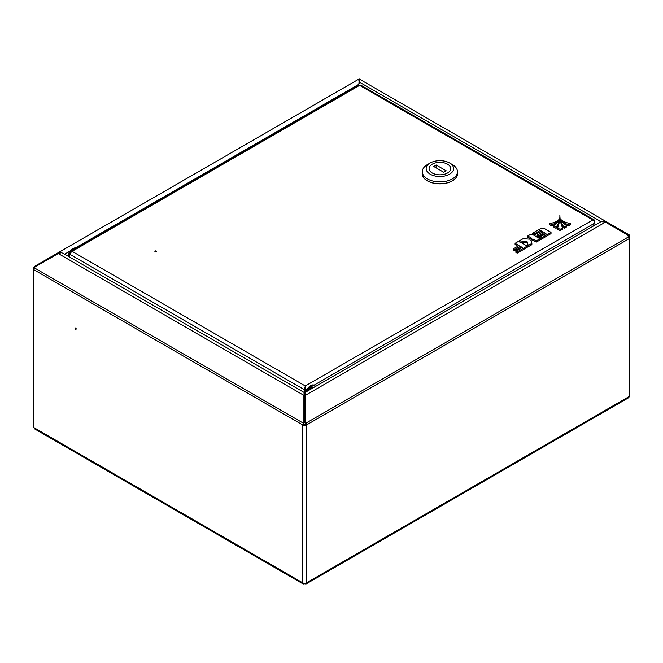 <?xml version="1.0" encoding="UTF-8"?>
<svg xmlns="http://www.w3.org/2000/svg" width="663" height="663" viewBox="0 0 663 663"><rect width="100%" height="100%" fill="white"/><g stroke="black" fill="none" stroke-linecap="round" stroke-linejoin="round"><path stroke-width="0.99" d="M75.673 329.271A0.771 0.448 60 0 1 75.673 328.011A0.771 0.448 60 0 1 75.673 329.271M305.361 422.149L304.814 422.455L304.814 393.54L305.361 395.363L305.361 422.149L305.933 423.151A2.619 1.517 -120 0 1 306.48 424.975A2.619 1.517 180 0 1 302.776 424.975L303.538 424.535A1.541 0.887 180 0 0 305.718 424.535L306.48 424.975L306.48 582.843A2.619 1.517 180 0 1 302.776 582.843L303.215 583.987L304.433 583.805L304.433 583.283M628.764 235.879L627.546 235.174L628.764 235.879A1.541 0.887 120 0 1 629.079 236.583L627.994 235.953L629.079 236.583A2.619 1.517 180 0 1 629.85 237.652A2.619 1.517 180 0 1 629.079 238.721L629.079 396.59A2.619 1.517 60 0 1 628.541 397.792L306.033 583.987L306.48 582.843L629.079 396.59A2.619 1.517 180 0 0 629.85 395.521L629.85 237.652M33.921 267.612L34.459 267.927A2.619 1.517 -60 0 0 33.921 269.75A2.619 1.517 180 0 1 33.15 268.681A2.619 1.517 180 0 1 33.921 267.612A2.619 1.517 -120 0 1 34.459 266.41L35.04 266.078L35.404 266.717M303.215 583.987L34.559 428.878L33.921 427.618A2.619 1.517 180 0 1 33.15 426.549L33.15 268.681M359.122 81.648A1.541 0.887 180 0 1 359.462 81.798L359.777 81.98M305.718 424.535A1.541 0.887 -120 0 0 305.394 423.458L304.814 422.455M62.604 253.026L304.624 392.753L601.034 221.624L605.41 222.13L627.314 234.777L628.541 236.898A2.619 1.517 60 0 1 629.079 238.721L306.48 424.975M305.585 393.971C304.988 393.408 304.731 393.971 304.814 395.67L605.41 222.13M303.671 393.971C304.259 393.408 304.516 393.971 304.433 395.67L304.433 422.455L303.853 423.458A1.541 0.887 120 0 0 303.538 424.535M304.814 393.524L304.433 395.67L303.894 395.363L303.894 422.149L303.314 423.151A2.619 1.517 120 0 0 302.776 424.975L302.776 582.843L33.921 427.618L33.921 269.75L302.776 424.975M303.314 423.151L34.459 267.927L35.04 266.924L58.236 253.531L61.692 252.686L58.236 252.686L35.04 266.078M304.433 422.455L303.894 422.149M58.593 253.307L58.236 252.686L358.285 79.452C359.039 79.809 359.213 81.425 358.816 84.317M304.433 393.532L303.894 395.363L58.236 253.531M304.814 583.283L304.814 583.805L306.033 583.987M358.227 85.262L359.876 82.411L359.222 79.013L606.173 221.583L600.28 221.21L599.543 222.486M629.842 237.561L629.842 236.144A2.619 1.517 120 0 0 629.303 234.942L359.222 79.013L358.683 79.95L359.628 81.416M601.242 221.517L600.62 221.865M628.076 234.238L627.546 235.166M606.173 221.583L605.75 222.32M600.819 221.525L359.876 82.411M603.653 221.898L603.653 221.019M359.122 79.842L359.122 80.72L359.122 79.842M155.084 251.65A0.771 0.448 180 0 1 156.178 251.02A0.771 0.448 180 0 1 155.084 251.65M69.283 256.879L69.283 253.979L72.118 251.335L69.88 251.741L358.302 85.22A2.619 1.517 60 0 1 359.611 85.353A2.619 1.517 -60 0 1 360.929 85.22L594.081 219.834A2.619 1.517 120 0 0 592.772 219.967A2.619 1.517 60 0 1 594.628 223.174L592.763 226.398M594.429 222.105A2.619 1.517 120 0 0 594.081 219.834M76.784 248.161L73.087 248.484L69.872 251.749L68.413 253.473L69.176 253.921L69.176 256.821M68.413 253.473L68.413 256.382M69.574 253.365L69.342 253.821M304.814 397.046L304.516 393.416M307.392 389.007L305.278 390.234L304.516 389.786L304.516 392.695M304.516 389.786L305.278 385.949L305.278 392.38M305.278 386.728L304.408 389.728L304.408 392.629M305.278 386.827L305.171 389.289L304.408 389.728L69.283 253.979M71.621 250.738A6.937 4.003 -60 0 1 73.858 248.816A6.937 4.003 -60 0 1 76.104 248.153M306.928 391.427A6.937 4.003 -60 0 1 314.743 385.543L314.196 385.228A6.937 4.003 120 0 0 306.14 391.883M308.817 389.322L309.339 389.736L308.875 390.142L308.817 389.322M310.334 388.319L310.781 387.764L310.284 388.236M310.674 387.648L310.284 388.294M311.544 387.101L312.008 386.678L311.908 387.358L311.519 387.084M310.881 387.457L311.328 387.126L311.204 388.079L310.939 387.532M309.397 388.584L309.886 387.996L309.737 388.626L310.185 388.394L309.72 389.206L309.546 388.576M310.988 387.267L311.212 387.797M310.077 388.327L309.911 388.8M308.767 389.471L308.867 390.035M447.575 172.96A10.79 6.232 -0 0 0 450.683 168.584A10.79 6.232 -0 0 0 443.986 162.816A10.79 6.232 -0 0 0 432.201 164.209A10.79 6.232 -0 0 0 429.094 168.584A10.79 6.232 -0 0 0 435.798 174.352A10.79 6.232 -0 0 0 447.575 172.96M427.552 164.507A17.578 10.144 -0 0 0 427.461 164.557A17.578 10.144 -0 0 0 427.37 164.606A17.578 10.144 -0 0 0 422.314 171.734L422.314 173.615A17.578 10.144 -0 0 0 433.221 183.005A17.578 10.144 -0 0 0 452.406 180.742A17.578 10.144 -0 0 0 457.47 173.615L457.47 171.734A17.578 10.144 -0 0 0 452.315 164.557L449.597 162.982A13.724 7.923 -0 0 0 430.188 162.982A13.724 7.923 -0 0 0 430.113 163.023A13.724 7.923 -0 0 0 430.254 174.228A13.724 7.923 -0 0 0 449.663 174.145A13.724 7.923 -0 0 0 449.597 162.982M422.314 171.734A17.578 10.144 -0 0 0 433.221 181.123A17.578 10.144 -0 0 0 452.406 178.853A17.578 10.144 -0 0 0 457.47 171.734M457.47 172.272A17.735 10.235 180 0 1 457.619 173.615A17.735 10.235 180 0 1 452.514 180.808A17.735 10.235 180 0 1 433.163 183.087A17.735 10.235 180 0 1 422.157 173.615A17.735 10.235 180 0 1 422.314 172.272M432.259 164.175A10.79 6.232 -0 0 0 429.094 168.584A10.79 6.232 -0 0 0 435.757 174.336A10.79 6.232 -0 0 0 447.525 172.985A10.79 6.232 -0 0 0 450.683 168.584A10.79 6.232 -0 0 0 444.019 162.825A10.79 6.232 -0 0 0 432.259 164.175M446.158 170.756L436.13 164.963L433.619 166.413L443.655 172.206L446.158 170.756M436.13 167.855L436.13 164.963M552.014 224.815A18.796 10.857 0 0 0 557.782 220.506A16.492 9.522 180 0 1 549.793 223.572L552.014 224.815L552.014 226.075A18.796 10.857 0 0 0 556.315 223.365M557.782 220.506L557.782 221.566M549.793 223.572L549.793 224.832L552.014 226.075M532.497 233.26L533.906 234.072L540.312 230.376L542.823 231.826L537.154 235.1L538.447 235.846L544.116 232.572L545.956 233.633L539.541 237.329L540.983 238.158L551.019 232.365L544.132 228.387L541.621 227.997L532.497 233.26L532.903 234.76M551.019 232.365L551.019 233.625L540.983 239.418L539.947 238.821M533.906 234.072L533.906 235.266M533.955 235.299L540.312 231.636L541.737 232.456M540.312 230.376L540.312 231.636M537.154 235.1L537.154 236.351L538.447 237.105L544.116 233.832L544.862 234.263M538.447 235.846L538.447 237.105M544.116 232.572L544.116 233.832M539.541 237.329L539.541 238.531M540.983 238.158L540.983 239.418M531.171 241.175L532.87 240.188L536.259 242.144L539.947 240.014L539.947 238.755L533.052 234.785L530.549 234.387L527.781 235.987L527.781 237.246L530.649 238.904M527.781 235.987L531.734 238.274L530.143 239.194L523.124 238.68L519.303 240.884L527.002 241.448L528.262 245.492L531.859 243.412L530.839 240.105L532.87 238.929L532.87 240.188M532.87 238.929L536.259 240.884L536.259 242.144M536.259 240.884L539.947 238.755M519.303 240.884L519.303 241.954M520.538 242.227L527.002 242.708L528.262 246.752L531.859 244.672L531.859 243.412M527.002 241.448L527.002 242.708M528.262 245.492L528.262 246.752M513.311 248.865L514.604 249.611L520.298 246.321L522.245 247.448L515.88 251.12L517.198 251.882L527.226 246.089L520.347 242.119L517.836 241.73L515.093 243.313L519.005 245.575L513.311 248.865L513.311 250.117L514.604 250.871L520.298 247.581L521.151 248.07M514.604 249.611L514.604 250.871M520.298 246.321L520.298 247.581M515.88 251.12L515.88 252.379L517.198 253.133L527.226 247.349L527.226 246.089M517.198 251.882L517.198 253.133M515.093 243.313L515.093 244.572L517.911 246.205M570.42 223.497A16.492 9.522 180 0 1 562.149 220.481A18.796 10.857 0 0 0 568.158 224.782L570.42 223.497L570.42 224.757L568.158 226.042A18.796 10.857 0 0 1 563.981 223.588M562.149 220.481L562.149 221.492M568.158 224.782L568.158 226.042M559.879 215.326A98.182 56.687 180 0 1 559.887 215.848A98.182 56.687 180 0 1 557.624 227.956L560.102 229.34L560.102 230.6L562.555 229.216L562.555 227.956A98.182 56.687 180 0 1 559.879 215.326L559.879 216.37M560.102 229.34L562.555 227.956M557.624 227.956L557.624 229.216L560.102 230.6M558.801 219.594A23.719 13.691 180 0 1 553.514 225.652L553.514 226.912L556.042 228.329A25.965 14.992 0 0 0 558.834 221.558L558.834 220.298A25.965 14.992 0 0 0 558.801 219.594M553.514 225.652L556.042 227.069L556.042 228.329M556.042 227.069A25.965 14.992 0 0 0 558.834 220.298M564.13 227.061L566.65 225.627L566.65 226.887L564.13 228.321A25.965 14.992 0 0 1 561.089 221.276L561.089 220.017A25.965 14.992 0 0 0 564.13 227.061L564.13 228.321M566.65 225.627A23.719 13.691 180 0 1 561.097 219.586A25.965 14.992 0 0 0 561.089 220.017M64.601 254.178L70.585 250.722M75.64 247.805L358.758 84.35M359.462 81.798L359.462 83.124M628.541 236.898L305.933 423.151M58.236 252.686L358.285 79.452M72.118 251.335L305.278 385.949L592.772 219.967L359.611 85.353L72.118 251.335M594.628 223.174L314.063 385.153M76.394 247.979A6.937 4.003 120 0 0 73.32 248.501A6.937 4.003 120 0 0 70.237 251.534M70.029 251.658A6.473 3.738 -60 0 1 72.988 248.691M315.364 386.554A6.473 3.738 120 0 0 307.839 390.905M309.538 389.919A4.699 2.718 -60 0 1 313.665 387.54M304.922 394.377L304.682 393.176L305.56 393.955M303.695 393.955L304.566 393.176L304.325 394.377M68.297 256.308L68.413 255.412M314.743 385.543L315.646 386.396M309.712 389.819L311.875 387.93L313.218 387.797M430.188 162.982L427.461 164.557M312.074 388.452L311.494 388.12"/></g></svg>

